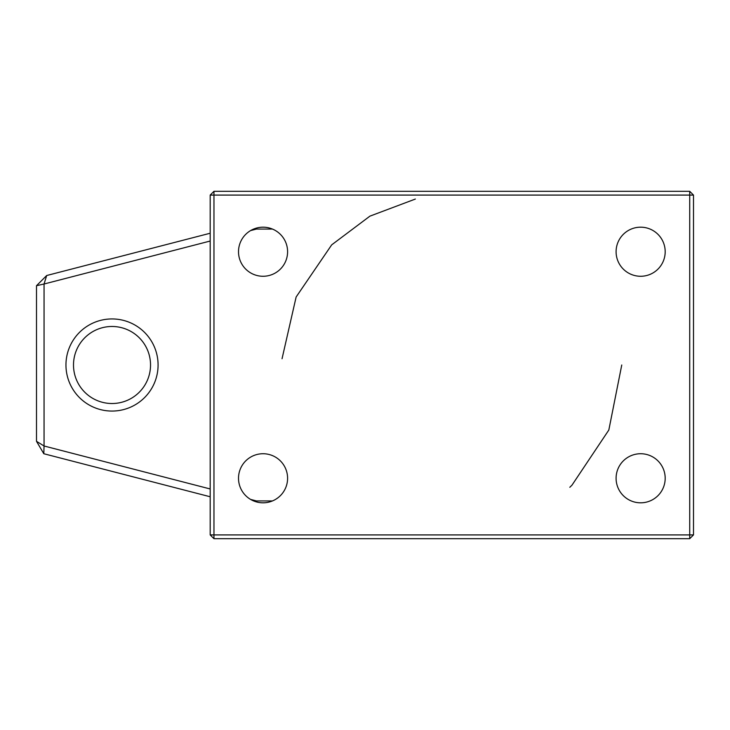 <?xml version="1.0" encoding="UTF-8"?>
<svg xmlns="http://www.w3.org/2000/svg" width="730" height="730" viewBox="0 0 730 730"><rect width="100%" height="100%" fill="white"/><g stroke="black" fill="none" stroke-linecap="round" stroke-linejoin="round"><path stroke-width="1.09" d="M238.509 478.278A24.546 24.546 0 0 0 263.055 502.815A24.546 24.546 0 0 0 287.593 478.278A24.546 24.546 0 0 0 263.055 453.731A24.546 24.546 0 0 0 238.509 478.278M616.093 478.278A24.546 24.546 0 0 0 640.639 502.815A24.546 24.546 0 0 0 665.185 478.278A24.546 24.546 0 0 0 640.639 453.731A24.546 24.546 0 0 0 616.093 478.278M616.093 251.722A24.546 24.546 0 0 0 640.639 276.268A24.546 24.546 0 0 0 665.185 251.722A24.546 24.546 0 0 0 640.639 227.185A24.546 24.546 0 0 0 616.093 251.722M238.509 251.722A24.546 24.546 0 0 0 263.055 276.268A24.546 24.546 0 0 0 287.593 251.722A24.546 24.546 0 0 0 263.055 227.185A24.546 24.546 0 0 0 238.509 251.722M415.352 199.053L369.918 216.144L331.694 244.851L296.134 296.991L282.045 358.731L296.134 296.991L331.694 244.851L369.918 216.144L415.352 199.053L369.918 216.144L331.694 244.851L296.134 296.991L282.045 358.731L296.134 296.991L331.694 244.851L369.918 216.144L415.352 199.053L369.918 216.144L331.694 244.851L296.134 296.991L282.045 358.731L296.134 296.991L331.694 244.851L369.918 216.144L415.352 199.053L369.918 216.144L331.694 244.851L296.134 296.991L282.045 358.731L296.134 296.991L331.694 244.851L369.918 216.144L415.352 199.053L369.918 216.144L331.694 244.851L296.134 296.991L282.045 358.731L296.134 296.991L331.694 244.851L369.918 216.144L415.352 199.053L369.918 216.144L331.694 244.851L296.134 296.991L282.045 358.731L296.134 296.991L331.694 244.851L369.918 216.144L415.352 199.053L369.918 216.144L331.694 244.851L296.134 296.991L282.045 358.731L296.134 296.991L331.694 244.851L369.918 216.144L415.352 199.053L369.918 216.144L331.694 244.851L296.134 296.991L282.045 358.731L296.134 296.991L331.694 244.851L369.918 216.144L415.352 199.053L369.918 216.144L331.694 244.851L296.134 296.991L282.045 358.731L296.134 296.991L331.694 244.851L369.918 216.144L415.352 199.053L369.918 216.144L331.694 244.851L296.134 296.991L282.045 358.731L296.134 296.991L331.694 244.851L369.918 216.144L415.352 199.053L369.918 216.144L331.694 244.851L296.134 296.991L282.045 358.731L296.134 296.991L331.694 244.851L369.918 216.144L415.352 199.053L369.918 216.144L331.694 244.851L296.134 296.991L282.045 358.731L296.134 296.991L331.694 244.851L369.918 216.144L415.352 199.053L369.918 216.144L331.694 244.851L296.134 296.991L282.045 358.731L296.134 296.991L331.694 244.851L369.918 216.144L415.352 199.053L369.918 216.144L331.694 244.851L296.134 296.991L282.045 358.731L296.134 296.991L331.694 244.851L369.918 216.144L415.352 199.053L369.918 216.144L331.694 244.851L296.134 296.991L282.045 358.731L296.134 296.991L331.694 244.851L369.918 216.144L415.352 199.053L369.918 216.144L331.694 244.851L296.134 296.991L282.045 358.731L296.134 296.991L331.694 244.851L369.918 216.144L415.352 199.053L369.918 216.144L331.694 244.851L296.134 296.991L282.045 358.731L296.134 296.991L331.694 244.851L369.918 216.144L415.352 199.053L369.918 216.144L331.694 244.851L296.134 296.991L282.045 358.731L296.134 296.991L331.694 244.851L369.918 216.144L415.352 199.053M569.811 487.293L571.991 485.149L608.829 430.025L621.759 365L608.829 430.025L571.991 485.149L569.811 487.293L571.991 485.149L608.829 430.025L621.759 365L608.829 430.025L571.991 485.149L569.811 487.293L571.991 485.149L608.829 430.025L621.759 365L608.829 430.025L571.991 485.149L569.811 487.293L571.991 485.149L608.829 430.025L621.759 365L608.829 430.025L571.991 485.149L569.811 487.293L571.991 485.149L608.829 430.025L621.759 365L608.829 430.025L571.991 485.149L569.811 487.293L571.991 485.149L608.829 430.025L621.759 365L608.829 430.025L571.991 485.149L569.811 487.293L571.991 485.149L608.829 430.025L621.759 365L608.829 430.025L571.991 485.149L569.811 487.293L571.991 485.149L608.829 430.025L621.759 365L608.829 430.025L571.991 485.149L569.811 487.293L571.991 485.149L608.829 430.025L621.759 365L608.829 430.025L571.991 485.149L569.811 487.293L571.991 485.149L608.829 430.025L621.759 365L608.829 430.025L571.991 485.149L569.811 487.293L571.991 485.149L608.829 430.025L621.759 365L608.829 430.025L571.991 485.149L569.811 487.293L571.991 485.149L608.829 430.025L621.759 365L608.829 430.025L571.991 485.149L569.811 487.293L571.991 485.149L608.829 430.025L621.759 365L608.829 430.025L571.991 485.149L569.811 487.293L571.991 485.149L608.829 430.025L621.759 365L608.829 430.025L571.991 485.149L569.811 487.293L571.991 485.149L608.829 430.025L621.759 365L608.829 430.025L571.991 485.149L569.811 487.293L571.991 485.149L608.829 430.025L621.759 365L608.829 430.025L571.991 485.149L569.811 487.293L571.991 485.149L608.829 430.025L621.759 365M693.5 195.083L693.5 534.917L689.722 538.685L213.963 538.685L213.963 534.917L689.722 534.917L689.722 195.083L213.963 195.083L213.963 534.917L210.185 534.917L210.185 195.083L213.963 195.083L213.963 191.315L689.722 191.315L693.5 195.083L689.722 195.083L689.722 191.315M693.5 534.917L689.722 534.917L689.722 538.685M210.185 534.917L213.963 538.685M213.963 191.315L210.185 195.083M65.956 365A46.063 46.063 0 0 1 112.019 318.937A46.063 46.063 0 0 1 158.082 365A46.063 46.063 0 0 1 112.019 411.063A46.063 46.063 0 0 1 65.956 365M150.535 365A38.517 38.517 0 0 0 112.019 326.483A38.517 38.517 0 0 0 73.502 365A38.517 38.517 0 0 0 112.019 403.517A38.517 38.517 0 0 0 150.535 365M210.185 496.765L43.809 453.731L44.056 445.993L210.185 488.963M36.5 441.321L36.5 285.704L44.056 284.007L44.056 445.993L36.5 441.321L43.809 453.731M210.185 241.037L44.056 284.007L46.683 275.52L210.185 233.235M250.563 499.402L256.467 500.935L272.491 500.935M272.491 229.065L256.467 229.065L250.563 230.598M256.339 501.884L256.467 500.935M256.467 229.065L256.339 228.116M36.5 285.704L46.683 275.52"/></g></svg>
